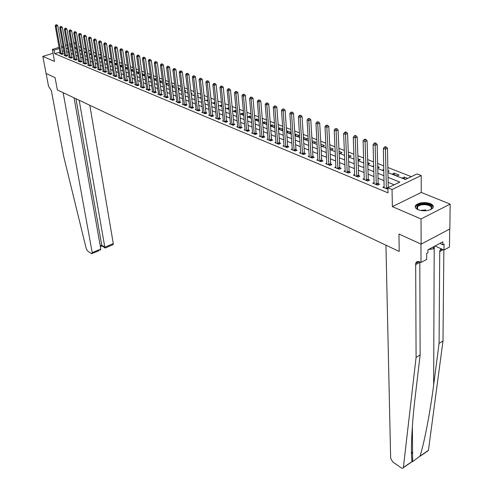 <?xml version="1.0" encoding="UTF-8"?>
<svg xmlns="http://www.w3.org/2000/svg" width="493" height="493" viewBox="0 0 493 493"><rect width="100%" height="100%" fill="white"/><g stroke="black" fill="none" stroke-linecap="round" stroke-linejoin="round"><path stroke-width="0.74" d="M430.346 203.597C424.541 201.871 419.753 202.346 415.987 205.014C414.49 206.795 415.198 208.373 418.107 209.747C423.851 211.503 428.651 211.059 432.503 208.422C434.074 206.585 433.353 204.977 430.346 203.597M387.942 172.575L405.357 179.483L417.016 173.93L421.201 175.545L392.046 189.509L387.899 187.802L399.854 182.108L388.04 177.363M421.25 192.436L392.36 206.629L421.047 218.96L421.127 244.127L449.856 228.937L450.164 204.096L421.25 192.436L421.201 175.545M411.285 176.66L387.837 167.478M383.739 165.876L377.644 163.485M373.583 161.901L367.661 159.578M363.643 158.006L357.881 155.751M353.9 154.192L348.305 151.998M344.36 150.457L338.919 148.325M335.012 146.797L329.718 144.726M325.848 143.21L320.703 141.195M316.87 139.698L311.859 137.732M308.063 136.247L303.189 134.343M299.43 132.87L294.691 131.009M290.962 129.554L286.347 127.749M282.655 126.3L278.163 124.544M274.509 123.108L270.133 121.395M266.51 119.978L262.251 118.314M258.659 116.903L254.511 115.282M250.949 113.889L246.913 112.305M243.382 110.925L239.45 109.384M235.95 108.016L232.123 106.519M228.653 105.157L224.925 103.696M221.486 102.353L217.851 100.929M214.443 99.592L210.899 98.212M207.516 96.887L204.071 95.537M200.719 94.225L197.354 92.906M194.032 91.606L190.754 90.324M187.457 89.03L184.265 87.785M180.993 86.503L177.887 85.283M174.639 84.013L171.607 82.824M168.39 81.567L165.432 80.408M162.24 79.157L159.362 78.03M156.189 76.791L153.385 75.694M150.242 74.461L147.506 73.389M144.387 72.169L141.719 71.128M138.619 69.914L136.025 68.897M132.95 67.689L130.417 66.703M127.367 65.507L124.895 64.54M121.87 63.357L119.46 62.414M116.453 61.237L114.105 60.319M111.122 59.148L108.836 58.254M105.872 57.089L103.641 56.22M100.701 55.068L98.526 54.218M95.611 53.071L93.491 52.246M90.589 51.112L88.524 50.298M85.646 49.171L83.631 48.382M80.772 47.266L78.806 46.496M421.047 218.96L450.164 204.096M53.028 53.256L42.836 56.393L54.526 61.415L52.326 49.405L59.092 47.34M99.136 250.666L91.519 253.71L87.526 250.949L86.25 248.743L63.677 156.324L51.358 90.626L48.524 86.226L46.139 73.562L55.087 77.629L46.071 73.531L42.836 56.393M76.261 47.063L74.56 47.581M76.464 48.277L75.706 48.511L76.563 48.85M81.24 50.027L80.285 50.329L81.363 50.754M86.084 51.808L84.932 52.166L86.232 52.683M91.002 53.608L89.64 54.033L91.174 54.643M95.993 55.432L94.416 55.931L96.184 56.627M101.077 57.404L99.266 57.847L101.275 58.649M104.214 59.813L106.445 60.694M104.208 59.789L106.248 59.443M109.403 61.865L111.677 62.703M109.378 61.705L110.808 61.243L111.492 61.514M114.666 63.954L116.977 64.657M114.622 63.652L115.873 63.246L116.816 63.615M120.015 66.074L122.363 66.635M119.947 65.624L121.019 65.273L122.227 65.754M125.444 68.225L127.102 68.884L127.829 68.644M125.358 67.621L126.233 67.331L127.724 67.923M130.959 70.413L132.426 70.998L133.381 70.678M130.848 69.649L131.532 69.427L133.301 70.123M136.561 72.631L137.837 73.137L139.026 72.742M136.425 71.707L138.971 72.36M142.249 74.887L143.327 75.318L144.757 74.831M142.095 73.79L144.726 74.634M148.029 77.179L148.898 77.524L150.581 76.951L147.851 75.904M153.902 79.509L154.562 79.767L156.263 79.188L153.724 78.184M159.874 81.875L162.018 81.456L159.695 80.538M165.938 84.278L167.86 83.767L165.765 82.935M172.1 86.706L173.801 86.109L171.934 85.369M178.349 89.017L179.834 88.487L178.201 87.846M184.696 91.359L185.966 90.909L184.579 90.361M187.888 92.647L187.451 92.807L187.932 92.998M191.161 93.738L192.196 93.368L191.062 92.918M194.427 95.038L193.724 95.291L194.495 95.599M197.73 96.153L198.525 95.87L197.656 95.525M201.082 97.466L200.103 97.824L201.169 98.243M204.41 98.606L204.965 98.409L204.367 98.169M207.855 99.925L206.585 100.393L207.966 100.936M214.745 102.427L213.179 103.006L214.874 103.678M221.764 105.04L219.884 105.662L221.905 106.463M228.925 107.862L226.7 108.361L229.066 109.304M236.215 110.74L235.426 110.432L233.633 111.11L236.35 112.188M243.634 113.673L242.488 113.217L240.689 113.908L243.77 115.134M251.196 116.656L249.668 116.052L247.862 116.755L251.325 118.129M258.893 119.694L256.982 118.936L255.164 119.645L258.998 120.945M266.738 122.788L264.421 121.876L262.603 122.591L266.214 124.026L266.818 123.786M270.478 125.715L273.843 127.052L274.78 126.676M270.454 125.475L271.994 124.865L274.724 125.943M278.49 128.895L281.608 130.134L282.902 129.61M278.453 128.408L279.697 127.909L282.865 129.154M286.661 132.13L289.52 133.264L291.172 132.592M286.606 131.384L287.548 131.002L291.166 132.432M294.987 135.433L297.575 136.462L299.43 135.692L295.541 134.158L294.919 134.416M303.472 138.798L305.783 139.716L307.644 138.934L303.392 137.492M312.124 142.224L314.146 143.025L316.013 142.237L312.032 140.665M320.949 145.725L322.668 146.403L324.542 145.608L320.863 144.153M329.946 149.293L331.351 149.847L333.231 149.034L329.866 147.709M339.122 152.929L340.201 153.354L342.093 152.534L339.055 151.333M348.489 156.645L349.229 156.934L351.121 156.096L348.428 155.03M358.047 160.428L360.334 159.732L357.992 158.808M363.779 162.289L363.292 162.505L363.791 162.708M367.803 164.298L369.725 163.436L367.753 162.659M373.694 165.851L372.776 166.27L373.712 166.64M377.755 167.934L379.308 167.219L377.724 166.597M383.819 169.469L382.451 170.103L383.844 170.658M387.923 171.619L389.088 171.077L387.905 170.615M392.323 174.017L397.136 175.927L399.065 175.015L394.246 173.117L392.323 174.017M407.631 178.398L404.334 177.098L402.405 178.01L405.702 179.323M59.949 52.092L54.741 53.694L388.003 192.849L387.899 187.802M394.197 184.801L388.139 182.336M384.065 180.684L378.02 178.219M373.99 176.58L368.105 174.189M364.117 172.568L358.399 170.239M354.442 168.637L348.884 166.375M344.971 164.779L339.56 162.579M335.684 161.001L330.421 158.863M326.582 157.304L321.461 155.221M317.658 153.674L312.679 151.647M308.908 150.118L304.064 148.147M300.323 146.624L295.609 144.708M291.905 143.204L287.32 141.337M283.648 139.846L279.18 138.028M275.544 136.549L271.193 134.78M267.588 133.313L263.354 131.588M259.78 130.14L255.657 128.463M252.114 127.021L248.102 125.388M244.59 123.959L240.676 122.369M237.195 120.951L233.386 119.405M229.935 118L226.219 116.49M222.799 115.097L219.182 113.624M215.786 112.244L212.267 110.814M208.896 109.446L205.464 108.047M202.124 106.691L198.784 105.329M195.468 103.986L192.208 102.655M188.924 101.324L185.75 100.03M182.49 98.705L179.39 97.448M176.161 96.129L173.142 94.902M169.931 93.596L166.991 92.401M163.812 91.106L160.94 89.942M157.785 88.66L154.987 87.52M151.856 86.244L149.132 85.141M146.02 83.872L143.364 82.793M140.277 81.536L137.689 80.482M134.626 79.237L132.099 78.214M129.061 76.976L126.596 75.977M123.577 74.745L121.179 73.771M118.184 72.551L115.843 71.602M112.872 70.394L110.586 69.464M107.634 68.262L105.41 67.356M102.482 66.167L100.313 65.286M97.398 64.102L95.285 63.24M92.394 62.069L90.33 61.224M87.464 60.06L85.455 59.24M82.602 58.082L80.642 57.287M77.814 56.134L75.904 55.358M73.093 54.218L71.226 53.46M68.435 52.32L66.617 51.586M63.917 50.865L62.364 51.346M60.164 53.312L59.616 53.484L61.773 54.378L63.4 53.873L62.814 53.632M64.688 55.179L64.127 55.352L66.315 56.257L67.948 55.746L67.35 55.499M69.273 57.065L68.7 57.243L70.924 58.162L72.563 57.65L71.96 57.398M73.919 58.987L73.34 59.166L75.595 60.097L77.241 59.579L76.631 59.326M78.633 60.929L78.048 61.114L80.334 62.063L81.986 61.533L81.363 61.28M83.416 62.901L82.824 63.092L85.141 64.053L86.799 63.517L86.17 63.258M88.272 64.903L87.668 65.101L90.016 66.068L91.686 65.532L91.045 65.267M93.195 66.937L92.585 67.134L94.97 68.12L96.646 67.578L95.993 67.307M98.193 68.995L97.571 69.199L99.993 70.203L101.675 69.649L101.016 69.377M103.265 71.084L102.63 71.294L105.089 72.311L106.778 71.756L106.112 71.479M108.417 73.21L107.77 73.42L110.266 74.455L111.96 73.895L111.282 73.611M113.643 75.361L112.983 75.583L115.516 76.631L117.223 76.058L116.533 75.774M118.949 77.549L118.283 77.771L120.853 78.837L122.566 78.264L121.863 77.974M124.335 79.774L123.657 80.002L126.263 81.08L127.989 80.501L127.28 80.205M129.807 82.023L129.117 82.257L131.767 83.354L133.498 82.769L132.771 82.473M135.359 84.315L134.657 84.556L137.35 85.671L139.088 85.073L138.354 84.771M141.004 86.639L140.289 86.885L143.025 88.019L144.769 87.415L144.024 87.107M146.735 89.005L146.008 89.258L148.787 90.404L150.544 89.794L149.786 89.486M152.559 91.402L151.826 91.661L154.648 92.832L156.404 92.216L155.634 91.895M158.481 93.843L157.729 94.108L160.595 95.297L162.363 94.668L161.581 94.348M164.496 96.32L163.725 96.591L166.64 97.799L168.421 97.164L167.626 96.838M170.609 98.834L169.826 99.118L172.79 100.344L174.571 99.703L173.764 99.37M176.821 101.398L176.026 101.681L179.039 102.932L180.826 102.279L180.007 101.94M183.137 103.998L182.33 104.294L185.393 105.564L187.192 104.904L186.354 104.559M189.559 106.642L188.733 106.944L191.851 108.238L193.657 107.566L192.806 107.221M196.091 109.335L195.253 109.643L198.42 110.956L200.232 110.278L199.369 109.927M202.734 112.065L201.877 112.386L205.1 113.723L206.924 113.039L206.043 112.675M209.494 114.851L208.619 115.177L211.898 116.533L213.728 115.843L212.834 115.473M216.365 117.679L215.478 118.018L218.812 119.398L220.648 118.696L219.742 118.32M223.36 120.557L222.454 120.908L225.843 122.313L227.692 121.598L226.768 121.216M230.477 123.49L229.553 123.848L233.004 125.277L234.859 124.556L233.922 124.168M237.725 126.467L236.782 126.837L240.294 128.297L242.155 127.564L241.2 127.169M245.101 129.505L244.14 129.887L247.714 131.366L249.587 130.627L248.608 130.226M252.613 132.592L251.627 132.987L255.269 134.497L257.149 133.745L256.157 133.332M260.261 135.741L259.25 136.142L262.966 137.683L264.846 136.918L263.841 136.499M268.05 138.94L267.021 139.359L270.799 140.924L272.691 140.154L271.661 139.729M275.981 142.206L274.934 142.637L278.785 144.233L280.683 143.445L279.636 143.013M284.067 145.527L282.994 145.971L286.914 147.598L288.824 146.803L287.758 146.359M292.306 148.917L291.209 149.373L295.202 151.031L297.119 150.223L296.034 149.773M300.699 152.362L299.578 152.842L303.651 154.531L305.574 153.705L304.464 153.249M309.259 155.88L308.113 156.373L312.266 158.093L314.195 157.261L313.061 156.792M317.985 159.467L316.808 159.978L321.048 161.729L322.983 160.884L321.83 160.41M326.884 163.121L325.682 163.651L330.002 165.438L331.943 164.576L330.772 164.095M335.955 166.85L334.729 167.398L339.135 169.222L341.088 168.347L339.887 167.854M345.217 170.652L343.96 171.219L348.452 173.08L350.412 172.193L349.192 171.687M354.664 174.528L353.376 175.114L357.961 177.018L359.927 176.112L358.682 175.6M364.309 178.484L362.984 179.095L367.667 181.036L369.645 180.118L368.37 179.594M374.15 182.521L372.794 183.156L377.576 185.14L379.555 184.203L378.254 183.667M384.201 186.644L382.808 187.303L387.929 189.213M421.127 244.127L398.96 234.046L399.219 251.461L57.361 89.942L63.129 92.666L92.222 252.675L100.788 248.977L74.067 97.836M392.36 206.629L392.046 189.509M54.741 53.694L54.094 50.138L52.326 49.405M55.087 77.629L57.361 89.942L55.087 77.629M70.006 46.447L71.873 47.192M74.689 48.308L76.6 49.066M79.435 50.187L81.4 50.97M84.254 52.104L86.269 52.899M89.141 54.039L91.211 54.859M94.101 56.011L96.221 56.849M99.136 58.008L101.311 58.87M104.251 60.035L106.476 60.916M109.434 62.093L111.72 62.999M114.703 64.182L117.044 65.113M120.052 66.302L122.455 67.258M125.481 68.453L127.946 69.433M130.99 70.641L133.523 71.645M136.592 72.865L139.186 73.895M142.28 75.121L144.942 76.175M148.06 77.413L150.796 78.498M153.933 79.743L156.737 80.858M159.905 82.109L162.776 83.249M165.968 84.519L168.92 85.69M172.131 86.965L175.157 88.161M178.398 89.449L181.504 90.681M184.776 91.975L187.962 93.239M191.253 94.545L194.525 95.845M197.847 97.164L201.199 98.495M204.546 99.82L207.991 101.188M211.368 102.526L214.905 103.931M218.307 105.28L221.936 106.716M225.369 108.084L229.091 109.557M232.554 110.931L236.381 112.447M239.869 113.834L243.795 115.393M247.32 116.792L251.35 118.388M254.906 119.799L259.041 121.438M262.627 122.862L266.879 124.55M270.497 125.986L274.86 127.718M278.514 129.166L282.994 130.941M286.679 132.401L291.289 134.232M295.005 135.704L299.738 137.584M303.491 139.069L308.353 141.004M312.143 142.502L317.141 144.486M320.961 146.002L326.101 148.042M329.959 149.57L335.24 151.665M339.135 153.212L344.57 155.369M348.502 156.928L354.085 159.147M358.06 160.718L363.803 162.998M367.815 164.588L373.725 166.936M377.774 168.538L383.85 170.954M75.657 43.538L73.956 44.056M71.46 44.82L69.809 45.325M61.514 46.601L63.079 46.12M65.526 45.374L67.128 44.881M69.599 44.13L71.251 43.624M73.747 42.86L75.447 42.343M63.289 47.322L61.73 47.803M59.308 48.542L54.094 50.138M383.961 175.724L377.891 173.289M373.854 171.669L367.957 169.296M363.957 167.694L358.226 165.389M354.264 163.799L348.687 161.562M344.767 159.985L339.344 157.809M335.456 156.25L330.187 154.13M326.335 152.583L321.208 150.525M317.393 148.991L312.402 146.988M308.624 145.472L303.768 143.525M300.027 142.021L295.301 140.123M291.591 138.632L286.994 136.783M283.315 135.31L278.841 133.511M275.199 132.044L270.842 130.294M267.231 128.846L262.985 127.145M259.404 125.703L255.275 124.045M251.726 122.621L247.702 121.007M244.183 119.596L240.264 118.018M236.782 116.619L232.961 115.085M229.504 113.698L225.788 112.207M222.355 110.826L218.738 109.372M215.336 108.01L211.805 106.593M208.434 105.237L204.996 103.857M201.655 102.513L198.303 101.17M194.988 99.832L191.722 98.526M188.431 97.201L185.251 95.925M181.985 94.613L178.885 93.368M175.65 92.068L172.63 90.854M169.413 89.566L166.468 88.383M163.282 87.101L160.41 85.948M157.249 84.679L154.451 83.557M151.314 82.294L148.584 81.203M145.472 79.952L142.81 78.88M139.722 77.641L137.128 76.6M134.065 75.367L131.532 74.351M128.494 73.13L126.029 72.144M123.003 70.93L120.6 69.963M117.605 68.761L115.263 67.818M112.287 66.623L110.001 65.705M107.043 64.521L104.818 63.622M101.885 62.445L99.715 61.576M96.801 60.405L94.681 59.554M91.79 58.39L89.726 57.564M86.854 56.412L84.839 55.604M81.992 54.458L80.026 53.669M77.198 52.529L75.281 51.765M72.471 50.631L70.604 49.885M67.812 48.764L65.994 48.031M404.352 178.786L404.334 177.098M394.277 174.793L394.246 173.117M303.78 138.921L303.682 137.374M295.646 135.692L295.541 134.158M287.659 132.531L287.548 131.002M279.814 129.419L279.697 127.909M272.111 126.362L271.994 124.865M264.544 123.367L264.421 121.876M257.106 120.415L256.982 118.936M249.803 117.519L249.668 116.052M242.624 114.678L242.488 113.217M235.568 111.88L235.426 110.432M228.629 109.132L228.487 107.69M221.807 106.426L221.659 104.997M148.085 77.204L147.906 75.885M142.545 75.004L142.366 73.697M137.091 72.847L136.906 71.547M131.717 70.715L131.532 69.427M126.424 68.613L126.233 67.331M121.21 66.549L121.019 65.273M116.071 64.509L115.873 63.246M111.005 62.5L110.808 61.243M106.013 60.522L105.816 59.271M101.09 58.575L100.892 57.33M61.077 53.762L62.703 53.256L57.786 25.691L56.134 26.172L61.187 54.131M56.184 24.977L56.849 24.786L55.826 24.841L56.184 24.977L56.134 26.172L55.228 25.839L60.201 53.725M62.703 53.256L62.95 54.014M57.786 25.691L56.849 24.786M55.826 24.841L55.228 25.839M79.188 100.252L104.83 247.233L113.273 243.585L112.811 244.75M89.818 105.274L113.273 243.585M92.16 253.679L92.222 252.675M75.947 98.723L101.712 245.15L104.83 247.233L105.225 248.034L105.594 247.874M100.387 246.691L102.113 245.952L101.712 245.15L100.227 245.785M100.239 250.185L100.788 248.977M416.086 357.388L415.673 263.441C416.339 261.573 417.688 261.056 419.728 261.875L421.01 262.479L420.954 244.047L398.96 234.046L399.219 251.461L385.945 245.187L390.653 458.336L392.822 462.027L401.518 468.03L402.658 468.344L403.348 467.783L416.086 357.388L420.135 354.923L415.217 396.705C411.76 425.391 410.546 452.716 412.068 461.528L412.666 461.621L419.999 456.117C424.159 443.453 430.013 413.38 433.649 384.959L439.078 343.387L439.731 251.59L439.904 250.339L441.069 248.725M439.078 343.387L442.997 341.002L443.842 249.976M419.802 261.912L420.135 354.923M419.999 456.117L428.429 450.368L442.997 341.002M421.01 262.479L426.679 259.41L426.679 253.42L427.924 252.749L427.93 249.809L442.837 241.829L442.813 244.744L444.033 244.09L443.977 250.031L449.456 247.061L449.678 229.029M435.036 246.007L443.977 250.031M428.429 450.368L427.098 451.274M439.855 243.425L442.813 244.744M65.612 55.635L67.245 55.124L62.352 27.392L60.694 27.879L65.723 56.011M60.744 26.671L61.409 26.474L60.38 26.536L60.744 26.671L60.694 27.879L59.776 27.534L64.719 55.598M67.245 55.124L67.492 55.888M62.352 27.392L61.409 26.474M60.38 26.536L59.776 27.534M70.209 57.533L71.849 57.022L66.98 29.112L65.316 29.605L70.32 57.915M65.366 28.391L66.037 28.193L64.996 28.255L65.366 28.391L65.316 29.605L64.386 29.26L69.303 57.496M71.849 57.022L72.095 57.792M66.98 29.112L66.037 28.193M64.996 28.255L64.386 29.26M74.874 59.462L76.52 58.944L71.682 30.862L70.006 31.361L74.979 59.844M70.061 30.135L70.727 29.937L69.679 29.993L70.061 30.135L70.006 31.361L69.063 31.004L73.95 59.419M76.52 58.944L76.766 59.727M71.682 30.862L70.727 29.937M69.679 29.993L69.063 31.004M79.601 61.422L81.259 60.892L76.452 32.63L74.77 33.136L79.712 61.804M74.819 31.903L75.491 31.7L74.437 31.762L74.819 31.903L74.77 33.136L73.808 32.778L78.664 61.372M81.259 60.892L81.505 61.687M76.452 32.63L75.491 31.7M74.437 31.762L73.808 32.778M418.267 209.815C414.909 206.228 417.46 204.281 425.934 203.966C432.084 205.156 433.526 207.097 430.26 209.796M430.635 209.58L430.864 209.371C432.367 207.078 430.685 205.532 425.81 204.724C422.119 204.484 419.395 205.119 417.639 206.629L417.01 208.126L417.898 209.599M433.267 207.22C432.718 205.236 430.358 203.979 426.18 203.455C421.601 203.159 418.224 203.948 416.043 205.821L415.279 207.257M428.355 249.581L433.47 248.817L434.579 246.247M433.476 246.839L433.47 248.817M84.402 63.406L86.059 62.87L81.29 34.43L79.601 34.941L84.513 63.788M79.65 33.697L80.322 33.493L79.262 33.555L79.65 33.697L79.601 34.941L78.627 34.578L83.453 63.35M86.059 62.87L86.318 63.677M81.29 34.43L80.322 33.493M79.262 33.555L78.627 34.578M89.27 65.415L90.94 64.879L86.195 36.26L84.5 36.772L89.381 65.803M84.549 35.521L85.227 35.311L84.155 35.373L84.549 35.521L84.5 36.772L83.514 36.402L88.302 65.359M90.94 64.879L91.193 65.692M86.195 36.26L85.227 35.311M84.155 35.373L83.514 36.402M94.212 67.461L95.882 66.919L91.18 38.109L89.473 38.633L94.317 67.849M89.523 37.369L90.207 37.16L89.122 37.221L89.523 37.369L89.473 38.633L88.475 38.257L93.226 67.399M95.882 66.919L96.147 67.738M91.18 38.109L90.207 37.16M89.122 37.221L88.475 38.257M99.222 69.531L100.905 68.983L96.24 39.988L94.527 40.518L99.333 69.926M94.57 39.243L95.26 39.033L94.163 39.095L94.57 39.243L94.527 40.518L93.51 40.136L98.224 69.47M100.905 68.983L101.17 69.815M96.24 39.988L95.26 39.033M94.163 39.095L93.51 40.136M104.313 71.639L106.001 71.084L101.373 41.899L99.654 42.435L104.424 72.033M99.697 41.147L100.387 40.937L99.284 40.999L99.697 41.147L99.654 42.435L98.618 42.047L103.296 71.571M106.001 71.084L106.266 71.923M101.373 41.899L100.387 40.937M99.284 40.999L98.618 42.047M109.477 73.771L111.171 73.21L106.58 43.84L104.855 44.376L109.588 74.172M104.898 43.082L105.594 42.866L104.479 42.928L104.898 43.082L104.855 44.376L103.807 43.988L108.448 73.703M111.171 73.21L111.443 74.067M106.58 43.84L105.594 42.866M104.479 42.928L103.807 43.988M114.715 75.94L116.422 75.374L111.874 45.806L110.142 46.354L114.832 76.341M110.186 45.048L110.876 44.832L109.76 44.888L110.186 45.048L110.142 46.354L109.076 45.954L113.667 75.867M116.422 75.374L116.693 76.236M111.874 45.806L110.876 44.832M109.76 44.888L109.076 45.954M120.039 78.14L121.753 77.567L117.248 47.803L115.504 48.357L120.15 78.547M115.547 47.038L116.243 46.823L115.115 46.878L115.547 47.038L115.504 48.357L114.425 47.95L118.973 78.06M121.753 77.567L122.03 78.442M117.248 47.803L116.243 46.823M115.115 46.878L114.425 47.95M125.444 80.377L127.169 79.798L122.708 49.836L120.958 50.391L125.555 80.784M120.995 49.066L121.697 48.844L120.557 48.906L120.995 49.066L120.958 50.391L119.861 49.984L124.359 80.291M127.169 79.798L127.441 80.686M122.708 49.836L121.697 48.844M120.557 48.906L119.861 49.984M130.935 82.645L132.66 82.06L128.248 51.894L126.491 52.461L131.046 83.058M126.528 51.124L127.237 50.896L126.085 50.958L126.528 51.124L126.491 52.461L125.376 52.042L129.832 82.559M132.66 82.06L132.944 82.96M128.248 51.894L127.237 50.896M126.085 50.958L125.376 52.042M136.506 84.95L138.243 84.358L133.88 53.99L132.112 54.563L136.623 85.369M132.155 53.213L132.857 52.985L131.699 53.047L132.155 53.213L132.112 54.563L130.984 54.138L135.39 84.858M138.243 84.358L138.527 85.264M133.88 53.99L132.857 52.985M131.699 53.047L130.984 54.138M142.169 87.292L143.913 86.694L139.605 56.116L137.83 56.695L142.28 87.711M137.867 55.333L138.576 55.105L137.405 55.167L137.867 55.333L137.83 56.695L136.678 56.264L141.029 87.193M143.913 86.694L144.196 87.612M139.605 56.116L138.576 55.105M137.405 55.167L136.678 56.264M147.918 89.671L149.675 89.06L145.417 58.279L143.636 58.864L148.036 90.096M143.666 57.49L144.381 57.262L143.204 57.317L143.666 57.49L143.636 58.864L142.465 58.427L146.76 89.566M149.675 89.06L149.958 89.997M145.417 58.279L144.381 57.262M143.204 57.317L142.465 58.427M153.767 92.086L155.523 91.47L151.326 60.479L149.533 61.07L153.878 92.511M149.564 59.684L150.285 59.45L149.089 59.511L149.564 59.684L149.533 61.07L148.344 60.627L152.583 91.975M155.523 91.47L155.813 92.419M151.326 60.479L150.285 59.45M149.089 59.511L148.344 60.627M159.701 94.545L161.47 93.923L157.329 62.71L155.529 63.307L159.818 94.97M155.56 61.915L156.281 61.674L155.079 61.736L155.56 61.915L155.529 63.307L154.321 62.857L158.506 94.428M161.47 93.923L161.766 94.884M157.329 62.71L156.281 61.674M155.079 61.736L154.321 62.857M165.74 97.041L167.515 96.406L163.429 64.977L161.624 65.587L165.851 97.472M161.655 64.176L162.376 63.936L161.162 63.998L161.655 64.176L161.624 65.587L160.398 65.125L164.514 96.918M167.515 96.406L167.811 97.38M163.429 64.977L162.376 63.936M161.162 63.998L160.398 65.125M171.872 99.574L173.653 98.939L169.635 67.288L167.817 67.898L171.983 100.011M167.848 66.481L168.575 66.235L167.349 66.296L167.848 66.481L167.817 67.898L166.572 67.436L170.627 99.45M173.653 98.939L173.955 99.925M169.635 67.288L168.575 66.235M167.349 66.296L166.572 67.436M178.102 102.156L179.896 101.509L175.946 69.63L174.121 70.252L178.219 102.593M174.146 68.823L174.879 68.576L173.641 68.632L174.146 68.823L174.121 70.252L172.852 69.778L176.839 102.02M179.896 101.509L180.198 102.507M175.946 69.63L174.879 68.576M173.641 68.632L172.852 69.778M184.444 104.775L186.243 104.122L182.361 72.015L180.53 72.65L184.555 105.219M180.555 71.202L181.288 70.949L180.037 71.01L180.555 71.202L180.53 72.65L179.236 72.163L183.156 104.633M186.243 104.122L186.551 105.138M182.361 72.015L181.288 70.949M180.037 71.01L179.236 72.163M190.89 107.443L192.695 106.778L188.887 74.443L187.044 75.084L191.001 107.887M187.069 73.623L187.808 73.371L186.545 73.426L187.069 73.623L187.044 75.084L185.732 74.591L189.577 107.295M192.695 106.778L193.003 107.807M188.887 74.443L187.808 73.371M186.545 73.426L185.732 74.591M197.44 110.155L199.258 109.477L195.524 76.914L193.675 77.555L197.557 110.598M193.7 76.088L194.439 75.83L193.164 75.891L193.7 76.088L193.675 77.555L192.338 77.062L196.109 110.001M199.258 109.477L199.573 110.524M195.524 76.914L194.439 75.83M193.164 75.891L192.338 77.062M204.108 112.909L205.932 112.225L202.272 79.422L200.417 80.076L204.225 113.359M200.441 78.59L201.181 78.332L199.893 78.393L200.441 78.59L200.417 80.076L199.061 79.57L202.746 112.749M205.932 112.225L206.247 113.291M202.272 79.422L201.181 78.332M199.893 78.393L199.061 79.57M210.893 115.713L212.717 115.023L209.143 81.98L207.282 82.639L211.004 116.169M207.3 81.142L208.046 80.877L206.746 80.938L207.3 81.142L207.282 82.639L205.895 82.128L209.507 115.547M212.717 115.023L213.044 116.102M209.143 81.98L208.046 80.877M206.746 80.938L205.895 82.128M217.789 118.566L219.625 117.864L216.137 84.574L214.264 85.252L217.906 119.023M214.282 83.736L215.028 83.471L213.715 83.527L214.282 83.736L214.264 85.252L212.859 84.722L216.378 118.394M219.625 117.864L219.952 118.961M216.137 84.574L215.028 83.471M213.715 83.527L212.859 84.722M224.808 121.469L226.657 120.76L223.249 87.224L221.369 87.908L224.925 121.931M221.388 86.38L222.14 86.109L220.815 86.164L221.388 86.38L221.369 87.908L219.94 87.372L223.372 121.284M226.657 120.76L226.983 121.876M223.249 87.224L222.14 86.109M220.815 86.164L219.94 87.372M231.95 124.421L233.805 123.706L230.496 89.917L228.604 90.607L232.067 124.889M228.623 89.067L229.374 88.789L228.037 88.851L228.623 89.067L228.604 90.607L227.15 90.065L230.49 124.236M233.805 123.706L234.138 124.834M230.496 89.917L229.374 88.789M228.037 88.851L227.15 90.065M239.222 127.428L241.083 126.701L237.872 92.659L235.974 93.362L239.339 127.897M235.987 91.803L236.745 91.525L235.389 91.581L235.987 91.803L235.974 93.362L234.489 92.807L237.731 127.231M241.083 126.701L241.422 127.853M237.872 92.659L236.745 91.525M235.389 91.581L234.489 92.807M246.629 130.491L248.497 129.751L245.385 95.451L243.474 96.166L246.74 130.965M243.487 94.594L244.251 94.311L242.883 94.366L243.487 94.594L243.474 96.166L241.964 95.599L245.101 130.288M248.497 129.751L248.836 130.922M245.385 95.451L244.251 94.311M242.883 94.366L241.964 95.599M254.166 133.609L256.04 132.857L253.032 98.298L251.116 99.019L254.277 134.084M251.122 97.429L251.892 97.146L250.506 97.201L251.122 97.429L251.116 99.019L249.575 98.446L252.613 133.393M256.04 132.857L256.391 134.047M253.032 98.298L251.892 97.146M250.506 97.201L249.575 98.446M261.838 136.783L263.724 136.019L260.822 101.194L258.899 101.928L261.956 137.264M258.905 100.326L259.675 100.03L258.277 100.091L258.905 100.326L258.899 101.928L257.334 101.342L260.255 136.561M263.724 136.019L264.075 137.233M260.822 101.194L259.675 100.03M258.277 100.091L257.334 101.342M269.659 140.018L271.551 139.242L268.759 104.146L266.83 104.886L269.77 140.499M266.83 103.271L267.607 102.975L266.195 103.031L266.83 103.271L266.83 104.886L265.234 104.294L268.044 139.784M271.551 139.242L271.908 140.474M268.759 104.146L267.607 102.975M266.195 103.031L265.234 104.294M277.621 143.309L279.519 142.526L276.85 107.154L274.915 107.905L277.738 143.796M274.909 106.272L275.686 105.97L274.262 106.032L274.909 106.272L274.915 107.905L273.282 107.301L275.975 143.069M279.519 142.526L279.882 143.777M276.85 107.154L275.686 105.97M274.262 106.032L273.282 107.301M285.737 146.667L287.641 145.866L285.096 110.222L283.148 110.987L285.848 147.154M283.142 109.335L283.925 109.027L282.483 109.089L283.142 109.335L283.148 110.987L281.491 110.364L284.054 146.415M287.641 145.866L288.004 147.142M285.096 110.222L283.925 109.027M282.483 109.089L281.491 110.364M294.001 150.082L295.917 149.274L293.501 113.347L291.548 114.123L294.118 150.581M291.536 112.453L292.318 112.145L290.864 112.201L291.536 112.453L291.548 114.123L289.853 113.489L292.287 149.823M295.917 149.274L296.287 150.575M293.501 113.347L292.318 112.145M290.864 112.201L289.853 113.489M302.431 153.569L304.354 152.75L302.067 116.533L300.108 117.322L302.542 154.069M300.095 115.633L300.884 115.319L299.405 115.374L300.095 115.633L300.108 117.322L298.382 116.675L300.681 153.298M304.354 152.75L304.729 154.069M302.067 116.533L300.884 115.319M299.405 115.374L298.382 116.675M311.021 157.119L312.95 156.287L310.806 119.781L308.834 120.582L311.132 157.624M308.821 118.875L309.61 118.56L308.119 118.616L308.821 118.875L308.834 120.582L307.077 119.922L309.234 156.842M312.95 156.287L313.332 157.631M310.806 119.781L309.61 118.56M308.119 118.616L307.077 119.922M319.778 160.743L321.719 159.898L319.717 123.096L317.738 123.909L319.895 161.254M317.726 122.184L318.515 121.863L317.005 121.919L317.726 122.184L317.738 123.909L315.945 123.238L317.954 160.453M321.719 159.898L322.102 161.266M319.717 123.096L318.515 121.863M317.005 121.919L315.945 123.238M328.714 164.44L330.655 163.577L328.806 126.479L326.822 127.299L328.825 164.952M326.804 125.561L327.599 125.228L326.07 125.29L326.804 125.561L326.822 127.299L324.992 126.615L326.847 164.132M330.655 163.577L331.05 164.976M328.806 126.479L327.599 125.228M326.07 125.29L324.992 126.615M337.822 168.205L339.776 167.337L338.087 129.924L336.09 130.762L337.933 168.723M336.072 129.006L336.867 128.667L335.32 128.728L336.072 129.006L336.09 130.762L334.223 130.066L335.918 167.891M339.776 167.337L340.17 168.754M338.087 129.924L336.867 128.667M335.32 128.728L334.223 130.066M347.115 172.051L349.075 171.163L347.553 133.449L345.55 134.299L347.232 172.575M345.525 132.518L346.326 132.179L345.562 131.896L344.761 132.235L345.525 132.518L345.55 134.299L343.646 133.585L345.174 171.718M349.075 171.163L349.482 172.612M347.553 133.449L346.326 132.179M344.761 132.235L343.646 133.585M356.599 175.97L358.571 175.07L357.215 137.042L355.206 137.904L356.716 176.5M355.176 136.105L355.983 135.76L355.2 135.47L354.399 135.815L355.176 136.105L355.206 137.904L353.259 137.177L354.615 175.631M358.571 175.07L358.978 176.549M357.215 137.042L355.983 135.76M354.399 135.815L353.259 137.177M366.281 179.976L368.253 179.058L367.082 140.708L365.066 141.59L366.391 180.506M365.036 139.772L365.843 139.42L365.042 139.125L364.241 139.476L365.036 139.772L365.066 141.59L363.082 140.844L364.253 179.618M368.253 179.058L368.672 180.567M367.082 140.708L365.843 139.42M364.241 139.476L363.082 140.844M376.165 184.062L378.143 183.131L377.157 144.455L375.136 145.349L376.276 184.598M375.099 143.512L375.906 143.155L375.093 142.853L374.286 143.21L375.099 143.512L375.136 145.349L373.109 144.591L374.088 183.692M378.143 183.131L378.562 184.672M377.157 144.455L375.906 143.155M374.286 143.21L373.109 144.591M386.253 188.234L388.237 187.291L387.455 148.282L385.421 149.194L386.364 188.776M385.378 147.333L386.192 146.969L385.36 146.661L384.552 147.025L385.378 147.333L385.421 149.194L383.351 148.418L384.127 187.851M388.237 187.291L388.287 187.617M387.455 148.282L386.192 146.969M384.552 147.025L383.351 148.418M61.15 54.033L62.777 53.534M433.649 384.959L434.21 247.104M439.731 251.59L443.225 249.698M419.783 262.393L415.513 264.704M412.647 460.166L411.951 460.641M412.586 452.5L412.111 452.18M403.434 467.419L412.068 461.528M411.445 452.235L412.111 452.679M65.686 55.912L67.319 55.401M70.283 57.817L71.923 57.299M74.948 59.745L76.594 59.228M79.675 61.705L81.333 61.175M426.839 210.665L421.681 210.671M420.233 210.412L425.81 209.919M84.476 63.689L86.133 63.159M89.344 65.705L91.014 65.168M94.286 67.751L95.962 67.208M99.296 69.827L100.979 69.279M104.387 71.929L106.075 71.374M109.551 74.067L111.245 73.506M114.795 76.236L116.496 75.669M120.113 78.442L121.826 77.869M125.518 80.679L127.243 80.1M131.009 82.953L132.734 82.362M136.586 85.258L138.317 84.66M142.243 87.6L143.987 87.002M147.999 89.985L149.749 89.375M153.841 92.401L155.597 91.784M159.775 94.859L161.544 94.237M165.814 97.355L167.589 96.727M171.946 99.894L173.727 99.253M178.183 102.476L179.97 101.829M184.518 105.101L186.317 104.442M190.964 107.77L192.769 107.104M197.52 110.481L199.332 109.81M204.182 113.242L206.006 112.558M210.967 116.046L212.791 115.356M217.863 118.905L219.699 118.203M224.882 121.808L226.731 121.099M232.024 124.766L233.879 124.045M239.296 127.773L241.157 127.046M246.703 130.842L248.571 130.097M254.24 133.96L256.113 133.209M261.912 137.134L263.798 136.376M269.733 140.369L271.625 139.599M277.695 143.666L279.593 142.884M285.804 147.025L287.715 146.23M294.075 150.451L295.991 149.644M302.499 153.939L304.421 153.12M311.089 157.495L313.024 156.663M319.852 161.119L321.787 160.274M328.782 164.816L330.729 163.959M337.89 168.588L339.843 167.712M347.189 172.433L349.149 171.546M356.673 176.358L358.639 175.459M366.348 180.364L368.32 179.452M376.233 184.456L378.211 183.525M386.321 188.634L387.905 187.876M113.18 244.59L105.225 248.034M101.989 245.865L105.108 247.948M412.659 461.621L412.358 426.457M419.05 261.617L415.673 263.441M439.904 250.339L442.067 249.175M403.403 467.61L412.099 461.676M419.894 456.358L428.392 450.559M411.464 453.012L412.592 453.77M417.651 209.371L417.639 206.629"/></g></svg>
